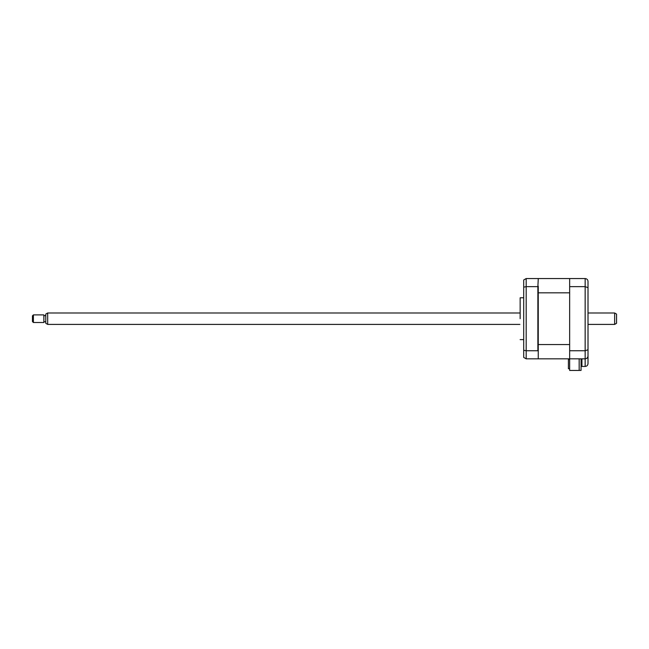 <?xml version="1.0" encoding="UTF-8"?>
<svg xmlns="http://www.w3.org/2000/svg" width="649" height="649" viewBox="0 0 649 649"><rect width="100%" height="100%" fill="white"/><g stroke="black" fill="none" stroke-linecap="round" stroke-linejoin="round"><path stroke-width="0.97" d="M579.168 358.84L579.168 370.449L569.652 370.449L569.652 358.84L585.155 358.84C586.874 358.662 587.832 357.713 588.01 355.985L588.01 363.602C587.832 365.322 586.874 366.271 585.155 366.45L585.155 358.84C586.931 358.637 587.88 357.688 588.01 355.985L588.01 281.406C587.88 279.711 586.931 278.762 585.155 278.551C586.931 278.762 587.88 279.711 588.01 281.406M569.368 358.84L569.368 359.578L569.368 358.84L538.256 358.84L569.652 358.84L569.652 278.551L585.155 278.551L585.155 286.647L588.01 287.661M569.652 286.647L585.155 286.647L585.155 350.752L588.01 349.73M569.652 350.752L585.155 350.752L585.155 358.84M588.01 363.602C587.832 365.322 586.874 366.271 585.155 366.45L581.926 366.45L581.926 358.84M520.149 318.7L520.149 297.769L520.149 318.7M538.256 344.562L569.652 344.562L569.652 292.829L538.256 292.829L538.256 351.223L537.875 350.752L526.177 350.752L526.177 358.84L538.256 358.84M537.875 350.752L537.875 286.647L526.177 286.647L526.177 350.752L523.702 350.241L523.702 357.412L526.177 358.84M569.652 278.551L526.177 278.551L526.177 286.647L523.702 287.15L523.702 350.241M538.256 278.932L537.875 286.647M538.256 292.829L538.256 286.177M538.256 351.223L538.256 358.459M523.702 287.15L523.702 279.979L526.177 278.551M581.066 358.84L581.066 370.401L579.168 370.401M569.652 368.713L568.41 368.713L568.41 359.578L569.368 359.578L568.41 359.578M616.55 314.092L616.55 323.307L614.644 324.403L614.644 312.988L616.55 314.092M47.669 324.403L45.771 323.307L45.771 314.092L47.669 312.988L47.669 324.403L519.898 324.403M33.399 314.895L33.399 322.504L43.864 322.504L43.864 314.895L33.399 314.895L32.45 315.844L32.45 321.547L33.399 322.504M523.702 297.769L520.149 297.769M523.702 339.622L520.149 339.622M47.669 312.988L519.898 312.988M588.01 312.988L614.644 312.988M45.771 315.649L43.864 315.649M45.771 321.742L43.864 321.742M588.01 324.403L614.644 324.403"/></g></svg>
